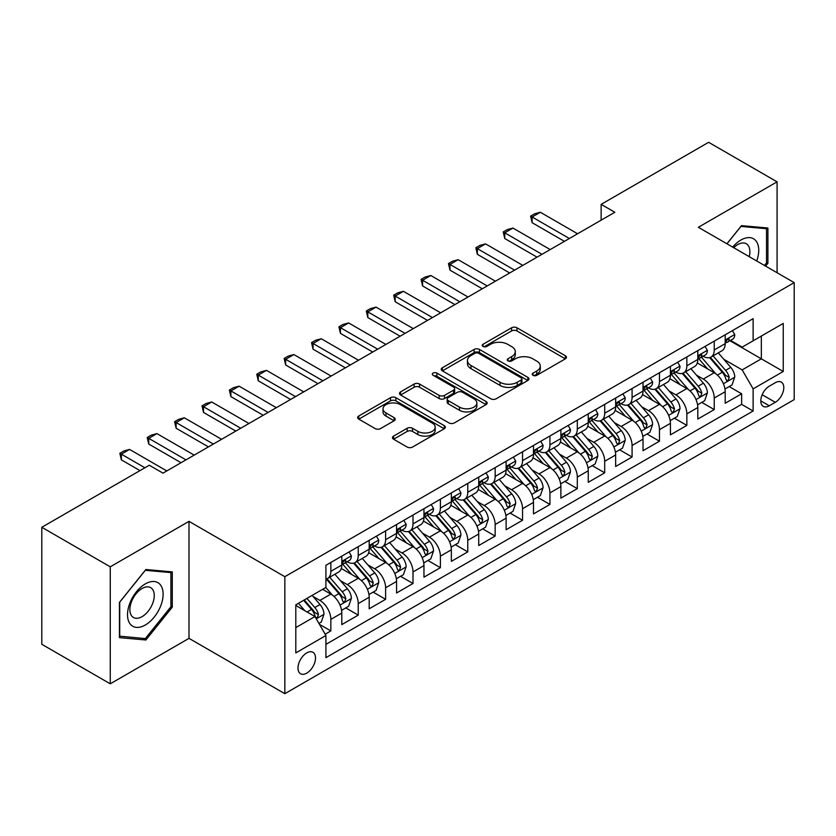 <?xml version="1.0" encoding="UTF-8"?>
<svg xmlns="http://www.w3.org/2000/svg" width="836" height="836" viewBox="0 0 836 836"><rect width="100%" height="100%" fill="white"/><g stroke="black" fill="none" stroke-linecap="round" stroke-linejoin="round"><path stroke-width="1.25" d="M533.023 375.322A2.665 1.536 0 0 0 536.785 375.322L565.345 358.832A3.804 2.195 0 0 0 566.463 357.275A3.804 2.195 0 0 0 565.345 355.728L516.962 327.785A3.804 2.195 0 0 0 511.59 327.785L483.03 344.275A2.665 1.536 0 0 0 482.247 345.362A2.665 1.536 0 0 0 483.03 346.449A2.665 1.536 0 0 0 486.792 346.449L490.492 344.317A12.164 7.022 0 0 1 507.692 344.317L511.726 346.647A12.164 7.022 0 0 1 515.289 351.611A12.164 7.022 0 0 1 511.726 356.575L508.027 358.707A2.665 1.536 0 0 0 507.243 359.793A2.665 1.536 0 0 0 508.027 360.88A2.665 1.536 0 0 0 511.789 360.88L515.488 358.748A12.164 7.022 0 0 1 532.689 358.748L536.722 361.079A12.164 7.022 0 0 1 540.286 366.043A12.164 7.022 0 0 1 536.722 371.006L533.023 373.149A2.665 1.536 0 0 0 532.25 374.235A2.665 1.536 0 0 0 533.023 375.322L533.023 373.149M306.749 673.147A12.394 7.158 120 0 0 314.848 662.227A12.394 7.158 120 0 0 312.946 652.289A12.394 7.158 120 0 0 306.749 652.906A12.394 7.158 120 0 0 298.651 663.826A12.394 7.158 120 0 0 300.552 673.753A12.394 7.158 120 0 0 306.749 673.147M393.589 436.11A3.804 2.195 0 0 0 392.471 437.667A3.804 2.195 0 0 0 393.589 439.213L407.163 447.051A3.804 2.195 0 0 0 412.535 447.051L444.25 428.743A3.804 2.195 0 0 0 445.369 427.186A3.804 2.195 0 0 0 444.25 425.639L395.867 397.706A3.804 2.195 0 0 0 390.496 397.706L358.78 416.014A3.804 2.195 0 0 0 357.662 417.572A3.804 2.195 0 0 0 358.78 419.118L375.176 428.586A3.804 2.195 0 0 0 380.547 428.586L394.122 420.748A3.804 2.195 0 0 0 395.24 419.202A3.804 2.195 0 0 0 394.122 417.645L385.992 412.953A10.168 5.873 0 0 1 383.013 408.804A10.168 5.873 0 0 1 389.294 403.38A10.168 5.873 0 0 1 400.371 404.645L432.222 423.037A10.168 5.873 0 0 1 435.201 427.186A10.168 5.873 0 0 1 428.931 432.609A10.168 5.873 0 0 1 417.843 431.345L412.535 428.272A3.804 2.195 0 0 0 407.163 428.272L393.589 436.11L393.589 439.213M188.999 521.361L110.258 566.818L41.8 527.286L41.8 644.284L110.258 683.817L188.999 638.359L284.846 693.692L284.846 576.694L188.999 521.361L188.999 638.359M777.083 272.745L777.083 181.83L698.353 227.287L794.2 282.62L284.846 576.694M777.083 181.83L708.625 142.308L601.136 204.36L601.136 220.171M41.8 527.286L149.289 465.234L162.978 473.134L614.826 212.26L601.136 204.36M490.753 398.793A3.804 2.195 0 0 0 496.135 398.793L527.85 380.474A3.804 2.195 0 0 0 528.969 378.927A3.804 2.195 0 0 0 527.85 377.37L479.467 349.438A3.804 2.195 0 0 0 474.096 349.438L442.369 367.756A3.804 2.195 0 0 0 441.262 369.303A3.804 2.195 0 0 0 442.369 370.86L490.753 398.793M434.166 375.897A2.665 1.536 0 0 1 436.862 376.263L436.862 373.107L486.05 401.51A3.804 2.195 0 0 1 487.169 403.056A3.804 2.195 0 0 1 486.05 404.614L454.335 422.922A3.804 2.195 0 0 1 448.953 422.922L400.569 394.989L400.569 391.885A3.804 2.195 0 0 0 399.462 393.432A3.804 2.195 0 0 0 400.569 394.989M400.569 391.885L414.144 384.048A3.804 2.195 0 0 1 419.526 384.048L439.151 395.376A3.804 2.195 0 0 0 444.522 395.376L453.53 390.172A3.804 2.195 0 0 0 454.638 388.625A3.804 2.195 0 0 0 453.53 387.068L433.1 375.28A2.665 1.536 0 0 1 432.316 374.194A2.665 1.536 0 0 1 433.957 372.772A2.665 1.536 0 0 1 436.862 373.107M325.162 634.21L330.847 630.929L319.488 624.367M313.019 596.444L319.895 600.415A15.487 8.945 60 0 1 330.847 619.382L341.799 613.06L341.799 624.607L358.236 615.118L345.77 607.929M340.398 580.633L347.274 584.604A15.487 8.945 60 0 1 358.236 603.582L369.188 597.249L369.188 608.796L385.615 599.308L373.159 592.118M367.788 564.822L374.664 568.793A15.487 8.945 60 0 1 385.615 587.771L396.567 581.438L396.567 592.985L413.005 583.497L400.538 576.307M395.177 549.012L402.053 552.983A15.487 8.945 60 0 1 413.005 571.96L423.956 565.627L423.956 577.174L440.384 567.686L427.927 560.496M422.556 533.201L429.432 537.172A15.487 8.945 60 0 1 440.384 556.149L451.346 549.816L451.346 561.364L467.773 551.875L455.317 544.685M449.946 517.39L456.822 521.361A15.487 8.945 60 0 1 467.773 540.338L478.725 534.005L478.725 545.553L495.152 536.064L482.696 528.875M477.325 501.579L484.201 505.55A15.487 8.945 60 0 1 495.152 524.527L506.114 518.195L506.114 529.742L522.542 520.253L510.085 513.064M504.714 485.768L511.59 489.739A15.487 8.945 60 0 1 522.542 508.716L533.493 502.394L533.493 513.931L549.931 504.442L537.464 497.253M532.093 469.957L538.969 473.928A15.487 8.945 60 0 1 549.931 492.906L560.883 486.583L560.883 498.12L577.31 488.632L564.854 481.442M559.483 454.147L566.359 458.118A15.487 8.945 60 0 1 577.31 477.095L588.262 470.772L588.262 482.309L604.7 472.821L592.233 465.631M586.872 438.336L593.738 442.307A15.487 8.945 60 0 1 604.7 461.284L615.651 454.962L615.651 466.498L632.079 457.01L619.622 449.82M614.251 422.525L621.127 426.496A15.487 8.945 60 0 1 632.079 445.473L643.03 439.151L643.03 450.688L659.468 441.199L647.001 434.009M641.64 406.714L648.517 410.685A15.487 8.945 60 0 1 659.468 429.662L670.42 423.34L670.42 434.877L686.847 425.388L674.391 418.199M669.019 390.903L675.896 394.874A15.487 8.945 60 0 1 686.847 413.851L697.809 407.529L697.809 419.066L714.237 409.577L714.237 398.04A15.487 8.945 -120 0 0 703.285 379.063L696.409 375.092M701.78 402.388L714.237 409.577M341.799 613.06A15.487 8.945 -120 0 0 330.847 594.093L322.633 589.349M369.188 597.249A15.487 8.945 -120 0 0 358.236 578.282L341.297 568.501M396.567 581.438A15.487 8.945 -120 0 0 385.615 562.471L368.686 552.69M423.956 565.627A15.487 8.945 -120 0 0 413.005 546.66L396.065 536.879M451.346 549.816A15.487 8.945 -120 0 0 440.384 530.85L423.455 521.068M478.725 534.005A15.487 8.945 -120 0 0 467.773 515.039L450.834 505.257M506.114 518.195A15.487 8.945 -120 0 0 495.152 499.228L478.223 489.447M533.493 502.394A15.487 8.945 -120 0 0 522.542 483.417L505.602 473.636M560.883 486.583A15.487 8.945 -120 0 0 549.931 467.606L532.992 457.825M588.262 470.772A15.487 8.945 -120 0 0 577.31 451.795L560.371 442.014M615.651 454.962A15.487 8.945 -120 0 0 604.7 435.984L587.76 426.203M643.03 439.151A15.487 8.945 -120 0 0 632.079 420.174L615.15 410.392M670.42 423.34A15.487 8.945 -120 0 0 659.468 404.363L642.529 394.582M697.809 407.529A15.487 8.945 -120 0 0 686.847 388.552L669.918 378.771M775.306 382.7L769.277 386.18A12.007 6.928 120 0 0 761.439 396.766A12.007 6.928 120 0 0 763.278 406.38A12.007 6.928 120 0 0 769.277 405.784L775.306 402.304A12.007 6.928 120 0 0 783.144 391.729A12.007 6.928 120 0 0 781.305 382.104A12.007 6.928 120 0 0 775.306 382.7M284.846 693.692L794.2 399.618L794.2 282.62M295.798 627.606L314.963 616.54L325.915 635.517L325.915 657.65L753.121 411.009L753.121 388.865L742.169 369.899L723.788 359.281M325.915 635.517L295.798 652.906L295.798 604.836L325.915 587.447L325.915 565.314L753.121 318.673L753.121 340.806L783.248 323.417L783.248 371.477L753.121 388.865M347.139 561.75L347.274 561.834A15.487 8.945 60 0 0 355.028 562.607L365.98 556.274A15.487 8.945 -120 0 0 369.188 549.189L369.188 540.338M374.518 545.939L374.664 546.023A15.487 8.945 60 0 0 382.407 546.796L393.359 540.464A15.487 8.945 -120 0 0 396.567 533.378L396.567 524.527M401.907 530.129L402.053 530.212A15.487 8.945 60 0 0 409.797 530.985L420.748 524.663A15.487 8.945 -120 0 0 423.956 517.568L423.956 508.716M429.286 514.318L429.432 514.401A15.487 8.945 60 0 0 437.176 515.175L448.138 508.852A15.487 8.945 -120 0 0 451.346 501.757L451.346 492.906M456.675 498.507L456.822 498.59A15.487 8.945 60 0 0 464.565 499.364L475.517 493.041A15.487 8.945 -120 0 0 478.725 485.946L478.725 477.095M484.054 482.696L484.201 482.78A15.487 8.945 60 0 0 491.944 483.553L502.906 477.231A15.487 8.945 -120 0 0 506.114 470.135L506.114 461.284M511.444 466.885L511.59 466.969A15.487 8.945 60 0 0 519.334 467.742L530.285 461.42A15.487 8.945 -120 0 0 533.493 454.324L533.493 445.473M538.833 451.085L538.969 451.158A15.487 8.945 60 0 0 546.723 451.931L557.675 445.609A15.487 8.945 -120 0 0 560.883 438.513L560.883 429.662M566.212 435.274L566.359 435.347A15.487 8.945 60 0 0 574.102 436.12L585.054 429.798A15.487 8.945 -120 0 0 588.262 422.702L588.262 413.851M593.602 419.463L593.738 419.536A15.487 8.945 60 0 0 601.492 420.309L612.443 413.987A15.487 8.945 -120 0 0 615.651 406.892L615.651 398.04M620.981 403.652L621.127 403.736A15.487 8.945 60 0 0 628.871 404.499L639.822 398.176A15.487 8.945 -120 0 0 643.03 391.081L643.03 382.23M648.37 387.841L648.517 387.925A15.487 8.945 60 0 0 656.26 388.688L667.212 382.365A15.487 8.945 -120 0 0 670.42 375.27L670.42 366.419M675.749 372.03L675.896 372.114A15.487 8.945 60 0 0 683.639 372.877L694.601 366.555A15.487 8.945 -120 0 0 697.809 359.459L697.809 350.608M325.915 644.368L741.626 404.363L741.626 393.766L725.188 403.255L725.188 391.718A15.487 8.945 -120 0 0 714.237 372.741L697.297 362.96M703.139 356.22L703.285 356.303A15.487 8.945 -120 0 0 711.028 357.066A15.487 8.945 -120 0 0 714.237 349.97L714.237 341.119M711.028 357.066L721.98 350.744A15.487 8.945 -120 0 0 725.188 343.648L725.188 334.797M330.847 562.471L330.847 571.322A15.487 8.945 60 0 1 327.639 578.418A15.487 8.945 60 0 1 325.915 579.045M327.639 578.418L338.59 572.085A15.487 8.945 -120 0 0 341.799 565L341.799 556.149M358.236 546.66L358.236 555.512A15.487 8.945 60 0 1 355.028 562.607M385.615 530.85L385.615 539.701A15.487 8.945 60 0 1 382.407 546.796M413.005 515.039L413.005 523.89A15.487 8.945 60 0 1 409.797 530.985M440.384 499.228L440.384 508.079A15.487 8.945 60 0 1 437.176 515.175M467.773 483.417L467.773 492.268A15.487 8.945 60 0 1 464.565 499.364M495.152 467.606L495.152 476.457A15.487 8.945 60 0 1 491.944 483.553M522.542 451.795L522.542 460.646A15.487 8.945 60 0 1 519.334 467.742M549.931 435.984L549.931 444.836A15.487 8.945 60 0 1 546.723 451.931M577.31 420.174L577.31 429.025A15.487 8.945 60 0 1 574.102 436.12M604.7 404.363L604.7 413.214A15.487 8.945 60 0 1 601.492 420.309M632.079 388.552L632.079 397.403A15.487 8.945 60 0 1 628.871 404.499M659.468 372.741L659.468 381.592A15.487 8.945 60 0 1 656.26 388.688M686.847 356.93L686.847 365.781A15.487 8.945 60 0 1 683.639 372.877M686.847 413.851L686.847 425.388M659.468 429.662L659.468 441.199M632.079 445.473L632.079 457.01M604.7 461.284L604.7 472.821M577.31 477.095L577.31 488.632M549.931 492.906L549.931 504.442M522.542 508.716L522.542 520.253M495.152 524.527L495.152 536.064M467.773 540.338L467.773 551.875M440.384 556.149L440.384 567.686M413.005 571.96L413.005 583.497M385.615 587.771L385.615 599.308M358.236 603.582L358.236 615.118M330.847 619.382L330.847 630.929M314.963 616.54L295.798 605.473M742.169 369.899L761.335 358.832L761.335 336.062L783.248 323.417M729.974 340.722L783.248 371.477M730.528 340.409L742.169 347.128L753.121 340.806M110.258 566.818L110.258 683.817M729.159 386.577L741.626 393.766M741.626 404.363L753.121 411.009M765.609 266.109L767.908 263.246L767.908 228.009L741.48 225.647L726.912 243.778M119.433 637.638L145.861 640L172.289 607.124L172.289 571.887L145.861 569.525L119.433 602.401L119.433 637.638M766.539 262.452L767.908 263.246M170.92 606.33L172.289 607.124M143.071 638.38L145.861 640M534.089 375.688L536.722 374.173A12.164 7.022 0 0 0 540.286 369.209L540.286 366.043M515.289 351.611L515.289 354.777A12.164 7.022 0 0 1 511.726 359.741L509.093 361.256M565.293 358.853L516.962 330.951A3.804 2.195 0 0 0 511.59 330.951L484.096 346.825M527.798 380.505L479.467 352.604A3.804 2.195 0 0 0 474.096 352.604L442.422 370.881M521.131 380.014A2.665 1.536 0 0 0 521.915 378.927A2.665 1.536 0 0 0 521.131 377.841L478.662 353.315A2.665 1.536 0 0 0 474.9 353.315L471.002 355.572A12.164 7.022 0 0 0 467.439 360.535A12.164 7.022 0 0 0 471.002 365.499L500.032 382.261A12.164 7.022 0 0 0 517.233 382.261L521.131 380.014L521.131 383.17A2.665 1.536 0 0 0 521.915 382.083L521.915 378.927M467.439 360.535L467.439 363.702A12.164 7.022 0 0 0 471.002 368.666L471.002 365.499M521.131 383.17L517.233 385.427A12.164 7.022 0 0 1 500.032 385.427L471.002 368.666M400.622 395.02L414.144 387.204L414.144 384.048M454.638 388.625L454.638 391.791A3.804 2.195 0 0 1 453.53 393.338L444.522 398.542A3.804 2.195 0 0 1 439.151 398.542L419.526 387.204A3.804 2.195 0 0 0 414.144 387.204M436.862 376.263L485.998 404.634M459.507 407.132A10.168 5.873 0 0 0 470.595 408.407A10.168 5.873 0 0 0 476.865 402.983A10.168 5.873 0 0 0 473.887 398.824L462.663 392.345A3.804 2.195 0 0 0 457.292 392.345L448.284 397.549A3.804 2.195 0 0 0 447.176 399.096A3.804 2.195 0 0 0 448.284 400.653L459.507 407.132L459.507 410.298A10.168 5.873 0 0 0 470.595 411.563A10.168 5.873 0 0 0 476.865 406.139L476.865 402.983M447.176 399.096L447.176 402.262A3.804 2.195 0 0 0 448.284 403.819L448.284 400.653M459.507 410.298L448.284 403.819M435.201 427.186L435.201 430.352A10.168 5.873 0 0 1 428.931 435.775A10.168 5.873 0 0 1 417.843 434.501L412.535 431.439A3.804 2.195 0 0 0 407.163 431.439L393.631 439.245M383.013 408.804L383.013 411.96A10.168 5.873 0 0 0 385.992 416.109L385.992 412.953M394.07 420.78L385.992 416.109M444.198 428.774L395.867 400.862A3.804 2.195 0 0 0 390.496 400.862L358.822 419.149M724.958 389.001L732.033 384.915L734.771 377.015A10.262 5.925 -120 0 0 730.779 367.37L718.26 352.886M715.762 373.744L701.456 357.191M707.622 368.927L699.324 359.313A24.589 14.202 -120 0 0 698.562 358.456M709.628 357.62L722.283 372.271A10.262 5.925 60 0 1 725.951 379.345L726.693 380.558L728.083 380.37L729.232 377.444A10.262 5.925 -120 0 0 725.575 370.379L713.066 355.896M710.381 357.38L723.976 373.128A5.225 3.02 60 0 1 725.293 375.176L729.232 377.444M732.451 330.607L734.771 334.64A10.262 5.925 60 0 1 732.649 339.176L727.445 342.185A10.262 5.925 -120 0 0 729.232 339.824L729.013 338.904M725.533 342.666L725.575 342.666A10.262 5.925 -120 0 0 727.445 342.185M727.905 339.05L729.232 339.824C728.584 338.277 727.487 338.904 725.951 341.715A10.262 5.925 60 0 1 725.188 343.178M569.368 238.511L532.124 217.005L532.124 222.7L530.62 216.137L534.726 213.765L540.338 212.26L577.582 233.766M564.436 241.353L532.124 222.7M540.338 212.26L532.124 217.005L530.62 216.137M756.716 260.978A25.174 14.536 120 0 0 740.936 240.016A25.174 14.536 120 0 0 732.691 247.111M749.213 256.652A17.232 9.948 120 0 0 746.308 243.767A17.232 9.948 120 0 0 737.697 244.624A17.232 9.948 120 0 0 733.715 247.696M726.965 243.809L740.936 226.431L766.539 228.709L766.539 262.849L764.459 265.451M764.846 227.737L766.539 228.709M160.731 605.818A25.174 14.536 120 0 0 154.211 581.511A25.174 14.536 120 0 0 129.904 603.069A25.174 14.536 120 0 0 136.414 627.387A25.174 14.536 120 0 0 160.731 605.818M152.622 603.519A17.232 9.948 120 0 0 150.689 587.645A17.232 9.948 120 0 0 131.524 601.627A17.232 9.948 120 0 0 133.457 617.501A17.232 9.948 120 0 0 152.622 603.519M119.715 636.3L119.715 602.16L145.318 570.309L170.92 572.597L170.92 606.737L145.318 638.589L119.433 636.144M169.227 571.615L170.92 572.597M697.579 404.812L704.654 400.726L707.392 392.826A10.262 5.925 -120 0 0 703.389 383.181L690.881 368.697M688.373 389.555L674.077 373.002M680.232 384.738L671.935 375.124A24.589 14.202 -120 0 0 671.172 374.267M682.249 373.431L694.904 388.082A10.262 5.925 60 0 1 698.562 395.156L699.304 396.368L700.693 396.18L701.853 393.254A10.262 5.925 -120 0 0 698.185 386.19L685.677 371.706M682.991 373.19L696.587 388.939A5.225 3.02 60 0 1 697.903 390.987L701.853 393.254M670.19 420.623L677.264 416.537L680.002 408.637A10.262 5.925 -120 0 0 676.01 398.991L663.491 384.508M660.983 405.366L646.688 388.813M652.853 400.548L644.546 390.935A24.589 14.202 -120 0 0 643.793 390.078M654.86 389.242L667.515 403.892A10.262 5.925 60 0 1 671.172 410.967L671.925 412.179L673.314 411.991L674.464 409.065A10.262 5.925 -120 0 0 670.806 402.001L658.287 387.517M655.602 389.001L669.208 404.749A5.225 3.02 60 0 1 670.524 406.798L674.464 409.065M642.8 436.434L649.885 432.348L652.623 424.437A10.262 5.925 -120 0 0 648.621 414.802L636.112 400.319M633.604 421.177L619.298 404.614M625.464 416.359L617.167 406.745A24.589 14.202 -120 0 0 616.404 405.888M627.481 405.052L640.136 419.703A10.262 5.925 60 0 1 643.793 426.778L644.535 427.99L645.925 427.802L647.074 424.876A10.262 5.925 -120 0 0 643.417 417.812L630.908 403.328M628.223 404.812L641.818 420.56A5.225 3.02 60 0 1 643.135 422.608L647.074 424.876M615.421 452.245L622.496 448.159L625.234 440.248A10.262 5.925 -120 0 0 621.242 430.613L608.723 416.129M606.215 436.988L591.919 420.424M598.085 432.16L589.777 422.556A24.589 14.202 -120 0 0 589.014 421.699M600.091 420.863L612.746 435.514A10.262 5.925 60 0 1 616.404 442.589L617.156 443.801L618.535 443.613L619.695 440.687A10.262 5.925 -120 0 0 616.038 433.623L603.519 419.139M600.833 420.623L614.439 436.371A5.225 3.02 60 0 1 615.756 438.419L619.695 440.687M705.062 346.417L707.392 350.451A10.262 5.925 60 0 1 705.26 354.986L700.066 357.996A10.262 5.925 -120 0 0 701.853 355.634L701.634 354.715M698.144 358.477L698.185 358.477A10.262 5.925 -120 0 0 700.066 357.996M700.526 354.861L701.853 355.634C701.205 354.088 700.108 354.715 698.562 357.526A10.262 5.925 60 0 1 697.809 358.989M541.989 254.322L504.745 232.816L504.745 238.511L503.241 231.948L507.347 229.576L512.959 228.071L550.203 249.577M537.057 257.164L504.745 238.511M512.959 228.071L504.745 232.816L503.241 231.948M677.672 362.228L680.002 366.262A10.262 5.925 60 0 1 677.881 370.797L672.677 373.807A10.262 5.925 -120 0 0 674.464 371.435L674.244 370.526M670.765 374.288L670.806 374.288A10.262 5.925 -120 0 0 672.677 373.807M673.137 370.672L674.464 371.435C673.816 369.899 672.719 370.526 671.172 373.337A10.262 5.925 60 0 1 670.42 374.8M514.6 270.132L477.356 248.626L477.356 254.322L475.851 247.759L479.958 245.387L485.57 243.882L522.813 265.388M509.667 272.975L477.356 254.322M485.57 243.882L477.356 248.626L475.851 247.759M650.293 378.039L652.623 382.073A10.262 5.925 60 0 1 650.492 386.608L645.287 389.618A10.262 5.925 -120 0 0 647.074 387.246L646.865 386.336M643.375 390.099L643.417 390.099A10.262 5.925 -120 0 0 645.287 389.618M645.758 386.483L647.074 387.246C646.437 385.709 645.34 386.336 643.793 389.148A10.262 5.925 60 0 1 643.03 390.611M487.21 285.943L449.977 264.437L449.977 270.132L448.462 263.57L452.569 261.198L458.191 259.693L495.435 281.199M482.288 288.786L449.977 270.132M458.191 259.693L449.977 264.437L448.462 263.57M622.904 393.85L625.234 397.884A10.262 5.925 60 0 1 623.113 402.419L617.908 405.429A10.262 5.925 -120 0 0 619.695 403.056L619.476 402.147M615.996 405.909L616.038 405.909A10.262 5.925 -120 0 0 617.908 405.429M618.368 402.294L619.695 403.056C619.048 401.51 617.95 402.147 616.404 404.958A10.262 5.925 60 0 1 615.651 406.421M459.831 301.754L422.588 280.248L422.588 285.943L421.083 279.381L425.19 277.009L430.801 275.504L468.045 297.01M454.899 304.597L422.588 285.943M430.801 275.504L422.588 280.248L421.083 279.381M588.032 468.055L595.107 463.97L597.845 456.059A10.262 5.925 -120 0 0 593.853 446.424L581.344 431.94M578.836 452.798L564.53 436.235M570.695 447.971L562.398 438.367A24.589 14.202 -120 0 0 561.635 437.51M572.712 436.674L585.367 451.325A10.262 5.925 60 0 1 589.025 458.4L589.767 459.612L591.157 459.424L592.306 456.498A10.262 5.925 -120 0 0 588.648 449.434L576.14 434.95M573.454 436.434L587.05 452.182A5.225 3.02 60 0 1 588.366 454.23L592.306 456.498M595.525 409.661L597.845 413.695A10.262 5.925 60 0 1 595.723 418.23L590.519 421.24A10.262 5.925 -120 0 0 592.306 418.867L592.097 417.958M588.607 421.72L588.648 421.72A10.262 5.925 -120 0 0 590.519 421.24M590.979 418.104L592.306 418.867C591.658 417.321 590.571 417.958 589.025 420.769A10.262 5.925 60 0 1 588.262 422.232M432.442 317.565L395.198 296.059L395.198 301.754L393.693 295.192L397.8 292.819L403.422 291.315L440.656 312.821M427.52 320.407L395.198 301.754M403.422 291.315L395.198 296.059L393.693 295.192M560.653 483.866L567.728 479.78L570.465 471.87A10.262 5.925 -120 0 0 566.463 462.235L553.954 447.751M551.447 468.609L537.151 452.046M543.306 463.781L535.009 454.178A24.589 14.202 -120 0 0 534.246 453.321M545.323 452.485L557.978 467.136A10.262 5.925 60 0 1 561.635 474.211L562.388 475.423L563.767 475.235L564.927 472.309A10.262 5.925 -120 0 0 561.269 465.244L548.75 450.75M546.065 452.245L559.671 467.993A5.225 3.02 60 0 1 560.987 470.041L564.927 472.309M568.135 425.472L570.465 429.505A10.262 5.925 60 0 1 568.344 434.041L563.14 437.05A10.262 5.925 -120 0 0 564.927 434.678L564.708 433.769M561.228 437.531L561.269 437.531A10.262 5.925 -120 0 0 563.14 437.05M563.6 433.915L564.927 434.678C564.279 433.132 563.182 433.769 561.635 436.58A10.262 5.925 60 0 1 560.883 438.043M405.063 333.376L367.819 311.87L367.819 317.565L366.314 311.002L370.421 308.63L376.033 307.125L413.277 328.632M400.13 336.218L367.819 317.565M376.033 307.125L367.819 311.87L366.314 311.002M533.264 499.677L540.338 495.591L543.076 487.681A10.262 5.925 -120 0 0 539.084 478.046L526.575 463.562M524.067 484.42L509.761 467.857M515.927 479.592L507.63 469.989A24.589 14.202 -120 0 0 506.867 469.132M517.933 468.296L530.588 482.947A10.262 5.925 60 0 1 534.256 490.021L534.998 491.234L536.388 491.045L537.538 488.12A10.262 5.925 -120 0 0 533.88 481.055L521.371 466.561M518.686 468.055L532.281 483.804A5.225 3.02 60 0 1 533.598 485.852L537.538 488.12M540.756 441.283L543.076 445.316A10.262 5.925 60 0 1 540.955 449.852L535.751 452.861A10.262 5.925 -120 0 0 537.538 450.489L537.318 449.58M533.838 453.342L533.88 453.342A10.262 5.925 -120 0 0 535.751 452.861M536.21 449.726L537.538 450.489C536.89 448.942 535.803 449.58 534.256 452.391A10.262 5.925 60 0 1 533.493 453.854M377.673 349.187L340.43 327.681L340.43 333.376L338.925 326.813L343.032 324.441L348.643 322.936L385.887 344.442M372.741 352.029L340.43 333.376M348.643 322.936L340.43 327.681L338.925 326.813M505.885 515.488L512.959 511.402L515.697 503.491A10.262 5.925 -120 0 0 511.695 493.857L499.186 479.373M496.678 500.231L482.382 483.668M488.537 495.403L480.24 485.8A24.589 14.202 -120 0 0 479.477 484.943M490.554 484.107L503.209 498.758A10.262 5.925 60 0 1 506.867 505.832L507.619 507.044L508.999 506.856L510.159 503.93A10.262 5.925 -120 0 0 506.491 496.866L493.982 482.372M491.296 483.866L504.892 499.614A5.225 3.02 60 0 1 506.208 501.663L510.159 503.93M513.367 457.093L515.697 461.127A10.262 5.925 60 0 1 513.565 465.662L508.372 468.672A10.262 5.925 -120 0 0 510.159 466.3L509.939 465.391M506.449 469.153L506.491 469.153A10.262 5.925 -120 0 0 508.372 468.672M508.831 465.537L510.159 466.3C509.511 464.753 508.413 465.391 506.867 468.202A10.262 5.925 60 0 1 506.114 469.665M350.294 364.998L313.051 343.491L313.051 349.187L311.546 342.624L315.653 340.252L321.264 338.747L358.508 360.253M345.362 367.84L313.051 349.187M321.264 338.747L313.051 343.491L311.546 342.624M478.495 531.299L485.57 527.213L488.308 519.302A10.262 5.925 -120 0 0 484.316 509.667L471.797 495.184M469.299 516.042L454.993 499.479M461.159 511.214L452.861 501.61A24.589 14.202 -120 0 0 452.098 500.754M463.165 499.918L475.82 514.568A10.262 5.925 60 0 1 479.488 521.643L480.23 522.855L481.62 522.657L482.769 519.741A10.262 5.925 -120 0 0 479.112 512.677L466.603 498.183M463.917 499.677L477.513 515.425A5.225 3.02 60 0 1 478.829 517.463L482.769 519.741M485.988 472.904L488.308 476.928A10.262 5.925 60 0 1 486.186 481.473L480.982 484.472A10.262 5.925 -120 0 0 482.769 482.111L482.55 481.202M479.07 484.964L479.112 484.953A10.262 5.925 -120 0 0 480.982 484.472M481.442 481.348L482.769 482.111C482.121 480.564 481.024 481.202 479.488 484.013A10.262 5.925 60 0 1 478.725 485.476M322.905 380.808L285.661 359.302L285.661 364.998L284.156 358.435L288.263 356.063L293.875 354.558L331.119 376.064M317.973 383.651L285.661 364.998M293.875 354.558L285.661 359.302L284.156 358.435M451.116 547.11L458.191 543.024L460.929 535.113A10.262 5.925 -120 0 0 456.926 525.478L444.418 510.995M441.91 531.853L427.604 515.289M433.769 527.025L425.472 517.421A24.589 14.202 -120 0 0 424.709 516.564M435.786 515.728L448.441 530.379A10.262 5.925 60 0 1 452.098 537.454L452.84 538.666L454.23 538.468L455.38 535.552A10.262 5.925 -120 0 0 451.722 528.488L439.213 513.994M436.528 515.488L450.123 531.236A5.225 3.02 60 0 1 451.44 533.274L455.38 535.552M458.598 488.715L460.929 492.738A10.262 5.925 60 0 1 458.797 497.284L453.593 500.283A10.262 5.925 -120 0 0 455.38 497.922L455.171 497.012M451.68 500.764L451.722 500.764A10.262 5.925 -120 0 0 453.593 500.283M454.063 497.159L455.38 497.922C454.742 496.375 453.645 497.012 452.098 499.823A10.262 5.925 60 0 1 451.346 501.286M295.516 396.619L258.282 375.113L258.282 380.808L256.767 374.246L260.884 371.874L266.496 370.369L303.74 391.875M290.594 399.462L258.282 380.808M266.496 370.369L258.282 375.113L256.767 374.246M423.727 562.921L430.801 558.835L433.539 550.924A10.262 5.925 -120 0 0 429.547 541.289L417.028 526.805M414.52 547.664L400.225 531.1M406.39 542.836L398.082 533.232A24.589 14.202 -120 0 0 397.319 532.375M408.396 531.539L421.051 546.19A10.262 5.925 60 0 1 424.709 553.265L425.461 554.477L426.851 554.278L428.001 551.363A10.262 5.925 -120 0 0 424.343 544.299L411.824 529.805M409.138 531.299L422.744 547.047A5.225 3.02 60 0 1 424.061 549.085L428.001 551.363M431.209 504.526L433.539 508.549A10.262 5.925 60 0 1 431.418 513.095L426.214 516.094A10.262 5.925 -120 0 0 428.001 513.732L427.781 512.823M424.301 516.575L424.343 516.575A10.262 5.925 -120 0 0 426.214 516.094M426.673 512.97L428.001 513.732C427.353 512.186 426.255 512.823 424.709 515.634A10.262 5.925 60 0 1 423.956 517.097M268.137 412.43L230.893 390.924L230.893 396.619L229.388 390.057L233.495 387.685L239.106 386.18L276.35 407.686M263.204 415.273L230.893 396.619M239.106 386.18L230.893 390.924L229.388 390.057M396.337 578.731L403.422 574.645L406.15 566.735A10.262 5.925 -120 0 0 402.158 557.1L389.649 542.616M387.141 563.474L372.835 546.911M379.001 558.647L370.703 549.043A24.589 14.202 -120 0 0 369.94 548.186M381.017 547.35L393.672 562.001A10.262 5.925 60 0 1 397.33 569.076L398.072 570.288L399.462 570.089L400.611 567.174A10.262 5.925 -120 0 0 396.954 560.11L384.445 545.615M381.759 547.11L395.355 562.858A5.225 3.02 60 0 1 396.672 564.896L400.611 567.174M403.83 520.337L406.15 524.36A10.262 5.925 60 0 1 404.028 528.906L398.824 531.905A10.262 5.925 -120 0 0 400.611 529.543L400.402 528.634M396.912 532.386L396.954 532.386A10.262 5.925 -120 0 0 398.824 531.905M399.284 528.78L400.611 529.543C399.974 527.997 398.876 528.634 397.33 531.445A10.262 5.925 60 0 1 396.567 532.898M240.747 428.241L203.503 406.735L203.503 412.43L201.999 405.868L206.105 403.495L211.727 401.991L248.971 423.497M235.825 431.083L203.503 412.43M211.727 401.991L203.503 406.735L201.999 405.868M376.44 536.148L378.771 540.171A10.262 5.925 60 0 1 376.649 544.717L371.445 547.716A10.262 5.925 -120 0 0 373.232 545.354L373.013 544.445M369.533 548.197L369.575 548.197A10.262 5.925 -120 0 0 371.445 547.716M371.905 544.591L373.232 545.354C372.584 543.808 371.487 544.445 369.94 547.256A10.262 5.925 60 0 1 369.188 548.709M213.368 444.052L176.124 422.546L176.124 428.241L174.619 421.678L178.726 419.306L184.338 417.801L221.582 439.308M208.436 446.894L176.124 428.241M184.338 417.801L176.124 422.546L174.619 421.678M349.061 551.959L351.381 555.982A10.262 5.925 60 0 1 349.26 560.528L344.056 563.527A10.262 5.925 -120 0 0 345.843 561.165L345.623 560.256M342.143 564.007L342.185 564.007A10.262 5.925 -120 0 0 344.056 563.527M344.516 560.402L345.843 561.165C345.195 559.618 344.108 560.256 342.561 563.067A10.262 5.925 60 0 1 341.799 564.519M185.979 459.863L148.735 438.357L148.735 444.052L147.23 437.489L151.337 435.117L156.949 433.612L194.192 455.118M181.057 462.705L148.735 444.052M156.949 433.612L148.735 438.357L147.23 437.489M368.958 594.542L376.033 590.456L378.771 582.546A10.262 5.925 -120 0 0 374.768 572.911L362.26 558.427M359.752 579.285L345.456 562.722M351.622 574.457L343.314 564.854A24.589 14.202 -120 0 0 342.551 563.997M353.628 563.161L366.283 577.812A10.262 5.925 60 0 1 369.94 584.886L370.693 586.099L372.072 585.9L373.232 582.985A10.262 5.925 -120 0 0 369.575 575.92L357.056 561.426M354.37 562.921L367.976 578.669A5.225 3.02 60 0 1 369.293 580.707L373.232 582.985M341.569 610.353L348.643 606.267L351.381 598.357A10.262 5.925 -120 0 0 347.389 588.722L334.881 574.238M332.373 595.096L325.821 587.509M324.232 590.268L323.166 589.035M326.239 578.972L338.904 593.623A10.262 5.925 60 0 1 342.561 600.697L343.303 601.91L344.693 601.711L345.843 598.795A10.262 5.925 -120 0 0 342.185 591.721L329.677 577.237M326.991 578.731L340.586 594.48A5.225 3.02 60 0 1 341.903 596.517L345.843 598.795M318.934 623.416L321.264 622.078L324.002 614.167A10.262 5.925 -120 0 0 320 604.532L312.131 595.41M304.774 610.656L298.431 603.32M296.843 606.079L295.798 604.867M303.635 600.311L311.514 609.434A10.262 5.925 60 0 1 315.172 616.508L315.924 617.72L317.304 617.522L318.464 614.606A10.262 5.925 -120 0 0 314.796 607.532L306.927 598.419M304.273 599.945L313.197 610.29A5.225 3.02 60 0 1 314.524 612.328L318.464 614.606M144.9 467.763L121.356 454.167L121.356 459.863L119.851 453.3L123.958 450.928L129.57 449.423L166.813 470.929M139.978 470.605L121.356 459.863M129.57 449.423L121.356 454.167L119.851 453.3M319.895 600.415L330.847 594.093M347.274 584.604L358.236 578.282M374.664 568.793L385.615 562.471M402.053 552.983L413.005 546.66M429.432 537.172L440.384 530.85M456.822 521.361L467.773 515.039M484.201 505.55L495.152 499.228M511.59 489.739L522.542 483.417M538.969 473.928L549.931 467.606M566.359 458.118L577.31 451.795M593.738 442.307L604.7 435.984M621.127 426.496L632.079 420.174M648.517 410.685L659.468 404.363M675.896 394.874L686.847 388.552M703.285 379.063L714.237 372.741M714.237 349.97L725.188 343.648M330.847 571.322L341.799 565M358.236 555.512L369.188 549.189M385.615 539.701L396.567 533.378M413.005 523.89L423.956 517.568M440.384 508.079L451.346 501.757M467.773 492.268L478.725 485.946M495.152 476.457L506.114 470.135M522.542 460.646L533.493 454.324M549.931 444.836L560.883 438.513M577.31 429.025L588.262 422.702M604.7 413.214L615.651 406.892M632.079 397.403L643.03 391.081M659.468 381.592L670.42 375.27M686.847 365.781L697.809 359.459M714.237 398.04L725.188 391.718M762.171 394.728L775.306 402.304M760.791 400.883L769.277 405.784M536.722 374.173L536.722 371.006M508.027 360.88L508.027 358.707M511.726 359.741L511.726 356.575M483.03 346.449L483.03 344.275M511.59 330.951L511.59 327.785M516.962 330.951L516.962 327.785M565.345 358.832L565.345 355.728M442.369 370.86L442.369 367.756M474.096 352.604L474.096 349.438M479.467 352.604L479.467 349.438M527.85 380.474L527.85 377.37M500.032 385.427L500.032 382.261M517.233 385.427L517.233 382.261M419.526 387.204L419.526 384.048M439.151 398.542L439.151 395.376M444.522 398.542L444.522 395.376M453.53 393.338L453.53 390.172M486.05 404.614L486.05 401.51M407.163 431.439L407.163 428.272M412.535 431.439L412.535 428.272M417.843 434.501L417.843 431.345M394.122 420.748L394.122 417.645M358.78 419.118L358.78 416.014M390.496 400.862L390.496 397.706M395.867 400.862L395.867 397.706M444.25 428.743L444.25 425.639M723.391 383.745L734.708 377.214M725.575 370.379L730.779 367.37M717.392 375.103L722.283 372.271M734.708 334.515L725.188 340.012M696.012 399.545L707.319 393.024M698.185 386.19L703.389 383.181M690.003 390.914L694.904 388.082M668.622 415.356L679.94 408.835M670.806 402.001L676.01 398.991M662.624 406.724L667.515 403.892M641.243 431.167L652.55 424.636M643.417 417.812L648.621 414.802M635.235 422.535L640.136 419.703M613.854 446.978L625.171 440.447M616.038 433.623L621.242 430.613M607.856 438.346L612.746 435.514M707.319 350.326L697.809 355.822M679.94 366.137L670.42 371.633M652.55 381.947L643.03 387.444M625.171 397.758L615.651 403.255M586.475 462.789L597.782 456.257M588.648 449.434L593.853 446.424M580.466 454.157L585.367 451.325M597.782 413.569L588.262 419.066M559.085 478.6L570.392 472.068M561.269 465.244L566.463 462.235M553.087 469.968L557.978 467.136M570.392 429.38L560.883 434.877M531.696 494.41L543.013 487.879M533.88 481.055L539.084 478.046M525.698 485.779L530.588 482.947M543.013 445.191L533.493 450.688M504.317 510.221L515.624 503.69M506.491 496.866L511.695 493.857M498.319 501.59L503.209 498.758M515.624 461.002L506.114 466.498M476.928 526.032L488.245 519.501M479.112 512.677L484.316 509.667M470.929 517.4L475.82 514.568M488.245 476.813L478.725 482.309M449.549 541.843L460.855 535.312M451.722 528.488L456.926 525.478M443.54 533.211L448.441 530.379M460.855 492.623L451.346 498.12M422.159 557.654L433.476 551.123M424.343 544.299L429.547 541.289M416.161 549.022L421.051 546.19M433.476 508.434L423.956 513.931M394.78 573.465L406.087 566.933M396.954 560.11L402.158 557.1M388.771 564.833L393.672 562.001M406.087 524.245L396.567 529.742M378.698 540.056L369.188 545.553M351.319 555.867L341.799 561.364M367.391 589.275L378.698 582.744M369.575 575.92L374.768 572.911M361.392 580.644L366.283 577.812M340.001 605.086L351.319 598.555M342.185 591.721L347.389 588.722M334.003 596.444L338.904 593.623M316.269 618.797L323.929 614.366M314.796 607.532L320 604.532M307.084 611.994L311.514 609.434"/></g></svg>
